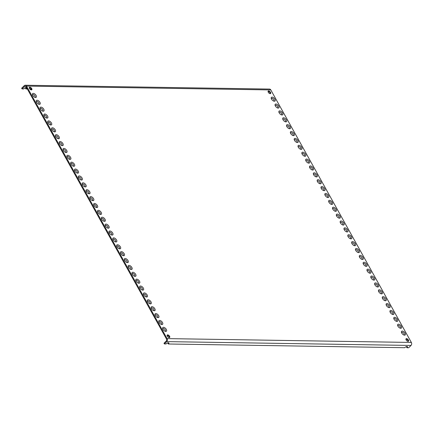 <?xml version="1.0" encoding="UTF-8"?>
<svg xmlns="http://www.w3.org/2000/svg" width="433" height="433" viewBox="0 0 433 433"><rect width="100%" height="100%" fill="white"/><g stroke="black" fill="none" stroke-linecap="round" stroke-linejoin="round"><path stroke-width="0.65" d="M25.823 86.367L24.638 86.346A1.288 0.969 -89.1 0 1 25.233 86.091A1.288 0.969 -89.1 0 1 25.996 86.605L166.543 339.12A1.288 0.969 90.9 0 1 166.337 340.928L163.993 343.245L164.372 343.932L166.093 343.959A1.721 0.687 -29.1 0 1 167.658 342.914A1.721 0.687 -29.1 0 1 168.892 342.958A1.721 0.687 -29.1 0 1 168.318 343.997L404.714 347.71A1.721 0.687 -29.1 0 1 406.278 346.665A1.721 0.687 -29.1 0 1 407.518 346.703A1.721 0.687 -29.1 0 1 406.944 347.742L408.66 347.769L411.004 345.453A2.149 1.618 -89.1 0 0 411.35 342.443L270.804 89.929A2.149 1.618 90.9 0 0 269.532 89.068L25.249 85.231A2.149 1.618 90.9 0 1 26.516 86.091L270.804 89.929M164.372 343.932L166.721 341.615A2.149 1.618 -89.1 0 0 167.068 338.606L26.516 86.091M274.387 101.23A2.571 1.342 45.3 0 0 274.933 99.2A2.571 1.342 45.3 0 0 272.097 97.116A2.571 1.342 -134.7 0 0 271.226 98.307A2.571 1.342 -134.7 0 0 274.084 101.198A2.571 1.342 -134.7 0 0 274.387 101.23M278.213 108.109A2.571 1.342 45.3 0 0 278.76 106.08A2.571 1.342 45.3 0 0 275.924 103.996A2.571 1.342 -134.7 0 0 275.058 105.187A2.571 1.342 -134.7 0 0 277.91 108.077A2.571 1.342 -134.7 0 0 278.213 108.109M282.045 114.994A2.571 1.342 45.3 0 0 282.592 112.959A2.571 1.342 45.3 0 0 279.756 110.875A2.571 1.342 -134.7 0 0 278.884 112.071A2.571 1.342 -134.7 0 0 281.742 114.956A2.571 1.342 -134.7 0 0 282.045 114.994M285.872 121.873A2.571 1.342 45.3 0 0 286.424 119.844A2.571 1.342 45.3 0 0 283.583 117.76A2.571 1.342 -134.7 0 0 282.717 118.951A2.571 1.342 -134.7 0 0 285.569 121.841A2.571 1.342 -134.7 0 0 285.872 121.873M289.704 128.753A2.571 1.342 45.3 0 0 290.251 126.723A2.571 1.342 45.3 0 0 287.415 124.639A2.571 1.342 -134.7 0 0 286.543 125.83A2.571 1.342 -134.7 0 0 289.401 128.72A2.571 1.342 -134.7 0 0 289.704 128.753M293.536 135.632A2.571 1.342 45.3 0 0 294.083 133.602A2.571 1.342 45.3 0 0 291.241 131.518A2.571 1.342 -134.7 0 0 290.375 132.709A2.571 1.342 -134.7 0 0 293.233 135.599A2.571 1.342 -134.7 0 0 293.536 135.632M297.363 142.517A2.571 1.342 45.3 0 0 297.909 140.481A2.571 1.342 45.3 0 0 295.073 138.398A2.571 1.342 -134.7 0 0 294.207 139.594A2.571 1.342 -134.7 0 0 297.06 142.479A2.571 1.342 -134.7 0 0 297.363 142.517M301.195 149.396A2.571 1.342 45.3 0 0 301.741 147.366A2.571 1.342 45.3 0 0 298.9 145.282A2.571 1.342 -134.7 0 0 298.034 146.473A2.571 1.342 -134.7 0 0 300.892 149.363A2.571 1.342 -134.7 0 0 301.195 149.396M305.021 156.275A2.571 1.342 45.3 0 0 305.568 154.245A2.571 1.342 45.3 0 0 302.732 152.162A2.571 1.342 -134.7 0 0 301.866 153.352A2.571 1.342 -134.7 0 0 304.718 156.243A2.571 1.342 -134.7 0 0 305.021 156.275M308.853 163.154A2.571 1.342 45.3 0 0 309.4 161.125A2.571 1.342 45.3 0 0 306.564 159.041A2.571 1.342 -134.7 0 0 305.693 160.232A2.571 1.342 -134.7 0 0 308.55 163.122A2.571 1.342 -134.7 0 0 308.853 163.154M312.68 170.039A2.571 1.342 45.3 0 0 313.227 168.004A2.571 1.342 45.3 0 0 310.391 165.92A2.571 1.342 -134.7 0 0 309.525 167.111A2.571 1.342 -134.7 0 0 312.377 170.001A2.571 1.342 -134.7 0 0 312.68 170.039M316.512 176.918A2.571 1.342 45.3 0 0 317.059 174.889A2.571 1.342 45.3 0 0 314.223 172.805A2.571 1.342 -134.7 0 0 313.351 173.996A2.571 1.342 -134.7 0 0 316.209 176.881A2.571 1.342 -134.7 0 0 316.512 176.918M320.339 183.798A2.571 1.342 45.3 0 0 320.891 181.768A2.571 1.342 45.3 0 0 318.049 179.684A2.571 1.342 -134.7 0 0 317.183 180.875A2.571 1.342 -134.7 0 0 320.036 183.765A2.571 1.342 -134.7 0 0 320.339 183.798M324.171 190.677A2.571 1.342 45.3 0 0 324.718 188.647A2.571 1.342 45.3 0 0 321.881 186.563A2.571 1.342 -134.7 0 0 321.01 187.754A2.571 1.342 -134.7 0 0 323.868 190.644A2.571 1.342 -134.7 0 0 324.171 190.677M328.003 197.556A2.571 1.342 45.3 0 0 328.55 195.527A2.571 1.342 45.3 0 0 325.708 193.443A2.571 1.342 -134.7 0 0 324.842 194.634A2.571 1.342 -134.7 0 0 327.7 197.524A2.571 1.342 -134.7 0 0 328.003 197.556M331.83 204.441A2.571 1.342 45.3 0 0 332.376 202.406A2.571 1.342 45.3 0 0 329.54 200.322A2.571 1.342 -134.7 0 0 328.674 201.518A2.571 1.342 -134.7 0 0 331.526 204.403A2.571 1.342 -134.7 0 0 331.83 204.441M335.662 211.32A2.571 1.342 45.3 0 0 336.208 209.291A2.571 1.342 45.3 0 0 333.372 207.207A2.571 1.342 -134.7 0 0 332.501 208.397A2.571 1.342 -134.7 0 0 335.358 211.288A2.571 1.342 -134.7 0 0 335.662 211.32M339.488 218.2A2.571 1.342 45.3 0 0 340.035 216.17A2.571 1.342 45.3 0 0 337.199 214.086A2.571 1.342 -134.7 0 0 336.333 215.277A2.571 1.342 -134.7 0 0 339.185 218.167A2.571 1.342 -134.7 0 0 339.488 218.2M343.32 225.079A2.571 1.342 45.3 0 0 343.867 223.049A2.571 1.342 45.3 0 0 341.031 220.965A2.571 1.342 -134.7 0 0 340.159 222.156A2.571 1.342 -134.7 0 0 343.017 225.046A2.571 1.342 -134.7 0 0 343.32 225.079M347.147 231.964A2.571 1.342 45.3 0 0 347.694 229.928A2.571 1.342 45.3 0 0 344.857 227.845A2.571 1.342 -134.7 0 0 343.991 229.041A2.571 1.342 -134.7 0 0 346.844 231.926A2.571 1.342 -134.7 0 0 347.147 231.964M350.979 238.843A2.571 1.342 45.3 0 0 351.526 236.813A2.571 1.342 45.3 0 0 348.689 234.729A2.571 1.342 -134.7 0 0 347.818 235.92A2.571 1.342 -134.7 0 0 350.676 238.81A2.571 1.342 -134.7 0 0 350.979 238.843M354.806 245.722A2.571 1.342 45.3 0 0 355.358 243.692A2.571 1.342 45.3 0 0 352.516 241.609A2.571 1.342 -134.7 0 0 351.65 242.799A2.571 1.342 -134.7 0 0 354.503 245.69A2.571 1.342 -134.7 0 0 354.806 245.722M358.638 252.601A2.571 1.342 45.3 0 0 359.184 250.572A2.571 1.342 45.3 0 0 356.348 248.488A2.571 1.342 -134.7 0 0 355.482 249.679A2.571 1.342 -134.7 0 0 358.335 252.569A2.571 1.342 -134.7 0 0 358.638 252.601M362.47 259.486A2.571 1.342 45.3 0 0 363.016 257.451A2.571 1.342 45.3 0 0 360.175 255.367A2.571 1.342 -134.7 0 0 359.309 256.558A2.571 1.342 -134.7 0 0 362.167 259.448A2.571 1.342 -134.7 0 0 362.47 259.486M366.296 266.365A2.571 1.342 45.3 0 0 366.843 264.336A2.571 1.342 45.3 0 0 364.007 262.252A2.571 1.342 -134.7 0 0 363.141 263.443A2.571 1.342 -134.7 0 0 365.993 266.327A2.571 1.342 -134.7 0 0 366.296 266.365M370.128 273.245A2.571 1.342 45.3 0 0 370.675 271.215A2.571 1.342 45.3 0 0 367.839 269.131A2.571 1.342 -134.7 0 0 366.968 270.322A2.571 1.342 -134.7 0 0 369.825 273.212A2.571 1.342 -134.7 0 0 370.128 273.245M373.955 280.124A2.571 1.342 45.3 0 0 374.502 278.094A2.571 1.342 45.3 0 0 371.666 276.01A2.571 1.342 -134.7 0 0 370.8 277.201A2.571 1.342 -134.7 0 0 373.652 280.091A2.571 1.342 -134.7 0 0 373.955 280.124M377.787 287.003A2.571 1.342 45.3 0 0 378.334 284.974A2.571 1.342 45.3 0 0 375.498 282.89A2.571 1.342 -134.7 0 0 374.626 284.08A2.571 1.342 -134.7 0 0 377.484 286.971A2.571 1.342 -134.7 0 0 377.787 287.003M381.614 293.888A2.571 1.342 45.3 0 0 382.166 291.853A2.571 1.342 45.3 0 0 379.324 289.769A2.571 1.342 -134.7 0 0 378.458 290.965A2.571 1.342 -134.7 0 0 381.311 293.85A2.571 1.342 -134.7 0 0 381.614 293.888M385.446 300.767A2.571 1.342 45.3 0 0 385.992 298.738A2.571 1.342 45.3 0 0 383.156 296.654A2.571 1.342 -134.7 0 0 382.285 297.844A2.571 1.342 -134.7 0 0 385.143 300.735A2.571 1.342 -134.7 0 0 385.446 300.767M389.272 307.647A2.571 1.342 45.3 0 0 389.824 305.617A2.571 1.342 45.3 0 0 386.983 303.533A2.571 1.342 -134.7 0 0 386.117 304.724A2.571 1.342 -134.7 0 0 388.969 307.614A2.571 1.342 -134.7 0 0 389.272 307.647M393.104 314.526A2.571 1.342 45.3 0 0 393.651 312.496A2.571 1.342 45.3 0 0 390.815 310.412A2.571 1.342 -134.7 0 0 389.949 311.603A2.571 1.342 -134.7 0 0 392.801 314.493A2.571 1.342 -134.7 0 0 393.104 314.526M396.937 321.41A2.571 1.342 45.3 0 0 397.483 319.375A2.571 1.342 45.3 0 0 394.642 317.292A2.571 1.342 -134.7 0 0 393.776 318.488A2.571 1.342 -134.7 0 0 396.633 321.373A2.571 1.342 -134.7 0 0 396.937 321.41M400.763 328.29A2.571 1.342 45.3 0 0 401.31 326.26A2.571 1.342 45.3 0 0 398.474 324.176A2.571 1.342 -134.7 0 0 397.608 325.367A2.571 1.342 -134.7 0 0 400.46 328.252A2.571 1.342 -134.7 0 0 400.763 328.29M35.566 97.479A2.571 1.342 -134.7 0 1 35.262 97.447A2.571 1.342 -134.7 0 1 32.405 94.556A2.571 1.342 -134.7 0 1 33.276 93.366A2.571 1.342 -134.7 0 1 36.112 95.449A2.571 1.342 -134.7 0 1 35.566 97.479M39.392 104.358A2.571 1.342 -134.7 0 1 39.089 104.326A2.571 1.342 -134.7 0 1 36.237 101.436A2.571 1.342 -134.7 0 1 37.103 100.245A2.571 1.342 -134.7 0 1 39.939 102.329A2.571 1.342 -134.7 0 1 39.392 104.358M43.224 111.243A2.571 1.342 -134.7 0 1 42.921 111.205A2.571 1.342 -134.7 0 1 40.063 108.32A2.571 1.342 -134.7 0 1 40.935 107.124A2.571 1.342 -134.7 0 1 43.771 109.208A2.571 1.342 -134.7 0 1 43.224 111.243M47.051 118.122A2.571 1.342 -134.7 0 1 46.748 118.085A2.571 1.342 -134.7 0 1 43.895 115.2A2.571 1.342 -134.7 0 1 44.761 114.009A2.571 1.342 -134.7 0 1 47.598 116.093A2.571 1.342 -134.7 0 1 47.051 118.122M50.883 125.002A2.571 1.342 -134.7 0 1 50.58 124.969A2.571 1.342 -134.7 0 1 47.722 122.079A2.571 1.342 -134.7 0 1 48.593 120.888A2.571 1.342 -134.7 0 1 51.43 122.972A2.571 1.342 -134.7 0 1 50.883 125.002M54.71 131.881A2.571 1.342 -134.7 0 1 54.406 131.849A2.571 1.342 -134.7 0 1 51.554 128.958A2.571 1.342 -134.7 0 1 52.42 127.767A2.571 1.342 -134.7 0 1 55.262 129.851A2.571 1.342 -134.7 0 1 54.71 131.881M58.542 138.766A2.571 1.342 -134.7 0 1 58.238 138.728A2.571 1.342 -134.7 0 1 55.386 135.838A2.571 1.342 -134.7 0 1 56.252 134.647A2.571 1.342 -134.7 0 1 59.088 136.731A2.571 1.342 -134.7 0 1 58.542 138.766M62.374 145.645A2.571 1.342 -134.7 0 1 62.071 145.607A2.571 1.342 -134.7 0 1 59.213 142.722A2.571 1.342 -134.7 0 1 60.079 141.531A2.571 1.342 -134.7 0 1 62.92 143.615A2.571 1.342 -134.7 0 1 62.374 145.645M66.2 152.524A2.571 1.342 -134.7 0 1 65.897 152.492A2.571 1.342 -134.7 0 1 63.045 149.601A2.571 1.342 -134.7 0 1 63.911 148.411A2.571 1.342 -134.7 0 1 66.747 150.495A2.571 1.342 -134.7 0 1 66.2 152.524M70.032 159.404A2.571 1.342 -134.7 0 1 69.729 159.371A2.571 1.342 -134.7 0 1 66.871 156.481A2.571 1.342 -134.7 0 1 67.743 155.29A2.571 1.342 -134.7 0 1 70.579 157.374A2.571 1.342 -134.7 0 1 70.032 159.404M73.859 166.283A2.571 1.342 -134.7 0 1 73.556 166.25A2.571 1.342 -134.7 0 1 70.703 163.36A2.571 1.342 -134.7 0 1 71.569 162.169A2.571 1.342 -134.7 0 1 74.406 164.253A2.571 1.342 -134.7 0 1 73.859 166.283M77.691 173.168A2.571 1.342 -134.7 0 1 77.388 173.13A2.571 1.342 -134.7 0 1 74.53 170.245A2.571 1.342 -134.7 0 1 75.402 169.049A2.571 1.342 -134.7 0 1 78.238 171.132A2.571 1.342 -134.7 0 1 77.691 173.168M81.518 180.047A2.571 1.342 -134.7 0 1 81.215 180.014A2.571 1.342 -134.7 0 1 78.362 177.124A2.571 1.342 -134.7 0 1 79.228 175.933A2.571 1.342 -134.7 0 1 82.07 178.017A2.571 1.342 -134.7 0 1 81.518 180.047M85.35 186.926A2.571 1.342 -134.7 0 1 85.047 186.894A2.571 1.342 -134.7 0 1 82.189 184.003A2.571 1.342 -134.7 0 1 83.06 182.813A2.571 1.342 -134.7 0 1 85.896 184.896A2.571 1.342 -134.7 0 1 85.35 186.926M89.176 193.805A2.571 1.342 -134.7 0 1 88.873 193.773A2.571 1.342 -134.7 0 1 86.021 190.883A2.571 1.342 -134.7 0 1 86.887 189.692A2.571 1.342 -134.7 0 1 89.728 191.776A2.571 1.342 -134.7 0 1 89.176 193.805M93.008 200.69A2.571 1.342 -134.7 0 1 92.705 200.652A2.571 1.342 -134.7 0 1 89.853 197.767A2.571 1.342 -134.7 0 1 90.719 196.571A2.571 1.342 -134.7 0 1 93.555 198.655A2.571 1.342 -134.7 0 1 93.008 200.69M96.84 207.569A2.571 1.342 -134.7 0 1 96.537 207.531A2.571 1.342 -134.7 0 1 93.68 204.647A2.571 1.342 -134.7 0 1 94.546 203.456A2.571 1.342 -134.7 0 1 97.387 205.54A2.571 1.342 -134.7 0 1 96.84 207.569M100.667 214.449A2.571 1.342 -134.7 0 1 100.364 214.416A2.571 1.342 -134.7 0 1 97.512 211.526A2.571 1.342 -134.7 0 1 98.378 210.335A2.571 1.342 -134.7 0 1 101.214 212.419A2.571 1.342 -134.7 0 1 100.667 214.449M104.499 221.328A2.571 1.342 -134.7 0 1 104.196 221.295A2.571 1.342 -134.7 0 1 101.338 218.405A2.571 1.342 -134.7 0 1 102.21 217.214A2.571 1.342 -134.7 0 1 105.046 219.298A2.571 1.342 -134.7 0 1 104.499 221.328M108.326 228.213A2.571 1.342 -134.7 0 1 108.023 228.175A2.571 1.342 -134.7 0 1 105.17 225.284A2.571 1.342 -134.7 0 1 106.036 224.094A2.571 1.342 -134.7 0 1 108.872 226.178A2.571 1.342 -134.7 0 1 108.326 228.213M112.158 235.092A2.571 1.342 -134.7 0 1 111.855 235.054A2.571 1.342 -134.7 0 1 108.997 232.169A2.571 1.342 -134.7 0 1 109.868 230.978A2.571 1.342 -134.7 0 1 112.704 233.062A2.571 1.342 -134.7 0 1 112.158 235.092M115.984 241.971A2.571 1.342 -134.7 0 1 115.681 241.939A2.571 1.342 -134.7 0 1 112.829 239.048A2.571 1.342 -134.7 0 1 113.695 237.858A2.571 1.342 -134.7 0 1 116.537 239.942A2.571 1.342 -134.7 0 1 115.984 241.971M119.817 248.851A2.571 1.342 -134.7 0 1 119.513 248.818A2.571 1.342 -134.7 0 1 116.656 245.928A2.571 1.342 -134.7 0 1 117.527 244.737A2.571 1.342 -134.7 0 1 120.363 246.821A2.571 1.342 -134.7 0 1 119.817 248.851M123.643 255.73A2.571 1.342 -134.7 0 1 123.34 255.697A2.571 1.342 -134.7 0 1 120.488 252.807A2.571 1.342 -134.7 0 1 121.354 251.616A2.571 1.342 -134.7 0 1 124.195 253.7A2.571 1.342 -134.7 0 1 123.643 255.73M127.475 262.615A2.571 1.342 -134.7 0 1 127.172 262.577A2.571 1.342 -134.7 0 1 124.32 259.692A2.571 1.342 -134.7 0 1 125.186 258.496A2.571 1.342 -134.7 0 1 128.022 260.579A2.571 1.342 -134.7 0 1 127.475 262.615M131.307 269.494A2.571 1.342 -134.7 0 1 131.004 269.461A2.571 1.342 -134.7 0 1 128.146 266.571A2.571 1.342 -134.7 0 1 129.012 265.38A2.571 1.342 -134.7 0 1 131.854 267.464A2.571 1.342 -134.7 0 1 131.307 269.494M135.134 276.373A2.571 1.342 -134.7 0 1 134.831 276.341A2.571 1.342 -134.7 0 1 131.978 273.45A2.571 1.342 -134.7 0 1 132.844 272.26A2.571 1.342 -134.7 0 1 135.681 274.343A2.571 1.342 -134.7 0 1 135.134 276.373M138.966 283.252A2.571 1.342 -134.7 0 1 138.663 283.22A2.571 1.342 -134.7 0 1 135.805 280.33A2.571 1.342 -134.7 0 1 136.676 279.139A2.571 1.342 -134.7 0 1 139.513 281.223A2.571 1.342 -134.7 0 1 138.966 283.252M142.793 290.137A2.571 1.342 -134.7 0 1 142.489 290.099A2.571 1.342 -134.7 0 1 139.637 287.214A2.571 1.342 -134.7 0 1 140.503 286.018A2.571 1.342 -134.7 0 1 143.339 288.102A2.571 1.342 -134.7 0 1 142.793 290.137M146.625 297.016A2.571 1.342 -134.7 0 1 146.322 296.978A2.571 1.342 -134.7 0 1 143.464 294.094A2.571 1.342 -134.7 0 1 144.335 292.903A2.571 1.342 -134.7 0 1 147.171 294.987A2.571 1.342 -134.7 0 1 146.625 297.016M150.451 303.896A2.571 1.342 -134.7 0 1 150.148 303.863A2.571 1.342 -134.7 0 1 147.296 300.973A2.571 1.342 -134.7 0 1 148.162 299.782A2.571 1.342 -134.7 0 1 151.003 301.866A2.571 1.342 -134.7 0 1 150.451 303.896M154.283 310.775A2.571 1.342 -134.7 0 1 153.98 310.742A2.571 1.342 -134.7 0 1 151.122 307.852A2.571 1.342 -134.7 0 1 151.994 306.661A2.571 1.342 -134.7 0 1 154.83 308.745A2.571 1.342 -134.7 0 1 154.283 310.775M158.11 317.654A2.571 1.342 -134.7 0 1 157.807 317.622A2.571 1.342 -134.7 0 1 154.954 314.731A2.571 1.342 -134.7 0 1 155.82 313.541A2.571 1.342 -134.7 0 1 158.662 315.625A2.571 1.342 -134.7 0 1 158.11 317.654M161.942 324.539A2.571 1.342 -134.7 0 1 161.639 324.501A2.571 1.342 -134.7 0 1 158.787 321.616A2.571 1.342 -134.7 0 1 159.653 320.425A2.571 1.342 -134.7 0 1 162.489 322.509A2.571 1.342 -134.7 0 1 161.942 324.539M165.774 331.418A2.571 1.342 -134.7 0 1 165.471 331.386A2.571 1.342 -134.7 0 1 162.613 328.495A2.571 1.342 -134.7 0 1 163.479 327.305A2.571 1.342 -134.7 0 1 166.321 329.389A2.571 1.342 -134.7 0 1 165.774 331.418M169.222 337.616A1.721 0.898 45.3 0 0 169.666 337.464A1.721 0.898 45.3 0 0 169.368 335.927A1.721 0.898 45.3 0 0 167.69 334.866A1.721 0.898 45.3 0 0 167.246 335.018A1.721 0.898 45.3 0 0 167.544 336.56A1.721 0.898 45.3 0 0 169.222 337.616M29.823 87.168A1.721 0.898 -134.7 0 1 31.501 88.224A1.721 0.898 -134.7 0 1 31.798 89.766A1.721 0.898 -134.7 0 1 31.355 89.918A1.721 0.898 -134.7 0 1 29.677 88.857A1.721 0.898 -134.7 0 1 29.379 87.32A1.721 0.898 -134.7 0 1 29.823 87.168M404.595 335.169A2.571 1.342 45.3 0 0 405.142 333.139A2.571 1.342 45.3 0 0 402.306 331.056A2.571 1.342 -134.7 0 0 401.434 332.246A2.571 1.342 -134.7 0 0 404.292 335.137A2.571 1.342 -134.7 0 0 404.595 335.169M408.043 341.366A1.721 0.898 -134.7 0 1 406.365 340.311A1.721 0.898 -134.7 0 1 406.067 338.768A1.721 0.898 -134.7 0 1 406.511 338.617A1.721 0.898 -134.7 0 1 408.189 339.678A1.721 0.898 -134.7 0 1 408.487 341.215A1.721 0.898 -134.7 0 1 408.043 341.366M268.644 90.919A1.721 0.898 45.3 0 0 268.2 91.071A1.721 0.898 45.3 0 0 268.498 92.608A1.721 0.898 45.3 0 0 270.176 93.669A1.721 0.898 45.3 0 0 270.62 93.517A1.721 0.898 45.3 0 0 270.322 91.975A1.721 0.898 45.3 0 0 268.644 90.919M273.613 101.051A1.71 0.893 45.3 0 0 273.797 99.622A1.71 0.893 45.3 0 0 271.956 98.318A1.71 0.893 -134.7 0 0 271.367 98.778M277.445 107.931A1.71 0.893 45.3 0 0 277.623 106.502A1.71 0.893 45.3 0 0 275.789 105.203A1.71 0.893 -134.7 0 0 275.199 105.657M281.277 114.81A1.71 0.893 45.3 0 0 281.455 113.381A1.71 0.893 45.3 0 0 279.615 112.082A1.71 0.893 -134.7 0 0 279.031 112.537M285.103 121.689A1.71 0.893 45.3 0 0 285.282 120.26A1.71 0.893 45.3 0 0 283.447 118.961A1.71 0.893 -134.7 0 0 282.857 119.416M288.935 128.574A1.71 0.893 45.3 0 0 289.114 127.145A1.71 0.893 45.3 0 0 287.274 125.841A1.71 0.893 -134.7 0 0 286.689 126.301M292.762 135.453A1.71 0.893 45.3 0 0 292.946 134.024A1.71 0.893 45.3 0 0 291.106 132.72A1.71 0.893 -134.7 0 0 290.516 133.18M296.594 142.333A1.71 0.893 45.3 0 0 296.773 140.904A1.71 0.893 45.3 0 0 294.933 139.605A1.71 0.893 -134.7 0 0 294.348 140.059M300.421 149.212A1.71 0.893 45.3 0 0 300.605 147.783A1.71 0.893 45.3 0 0 298.765 146.484A1.71 0.893 -134.7 0 0 298.175 146.939M304.253 156.096A1.71 0.893 45.3 0 0 304.431 154.668A1.71 0.893 45.3 0 0 302.597 153.363A1.71 0.893 -134.7 0 0 302.007 153.823M308.08 162.976A1.71 0.893 45.3 0 0 308.264 161.547A1.71 0.893 45.3 0 0 306.423 160.242A1.71 0.893 -134.7 0 0 305.833 160.703M311.912 169.855A1.71 0.893 45.3 0 0 312.09 168.426A1.71 0.893 45.3 0 0 310.255 167.127A1.71 0.893 -134.7 0 0 309.665 167.582M315.744 176.734A1.71 0.893 45.3 0 0 315.922 175.305A1.71 0.893 45.3 0 0 314.082 174.006A1.71 0.893 -134.7 0 0 313.497 174.461M319.57 183.614A1.71 0.893 45.3 0 0 319.754 182.19A1.71 0.893 45.3 0 0 317.914 180.886A1.71 0.893 -134.7 0 0 317.324 181.346M323.402 190.498A1.71 0.893 45.3 0 0 323.581 189.069A1.71 0.893 45.3 0 0 321.741 187.765A1.71 0.893 -134.7 0 0 321.156 188.225M327.229 197.378A1.71 0.893 45.3 0 0 327.413 195.949A1.71 0.893 45.3 0 0 325.573 194.65A1.71 0.893 -134.7 0 0 324.983 195.104M331.061 204.257A1.71 0.893 45.3 0 0 331.24 202.828A1.71 0.893 45.3 0 0 329.399 201.529A1.71 0.893 -134.7 0 0 328.815 201.984M334.888 211.136A1.71 0.893 45.3 0 0 335.072 209.707A1.71 0.893 45.3 0 0 333.231 208.408A1.71 0.893 -134.7 0 0 332.641 208.863M338.72 218.021A1.71 0.893 45.3 0 0 338.898 216.592A1.71 0.893 45.3 0 0 337.063 215.288A1.71 0.893 -134.7 0 0 336.473 215.748M342.546 224.9A1.71 0.893 45.3 0 0 342.73 223.471A1.71 0.893 45.3 0 0 340.89 222.167A1.71 0.893 -134.7 0 0 340.3 222.627M346.378 231.779A1.71 0.893 45.3 0 0 346.557 230.351A1.71 0.893 45.3 0 0 344.722 229.052A1.71 0.893 -134.7 0 0 344.132 229.506M350.21 238.659A1.71 0.893 45.3 0 0 350.389 237.23A1.71 0.893 45.3 0 0 348.549 235.931A1.71 0.893 -134.7 0 0 347.964 236.386M354.037 245.543A1.71 0.893 45.3 0 0 354.221 244.115A1.71 0.893 45.3 0 0 352.381 242.81A1.71 0.893 -134.7 0 0 351.791 243.27M357.869 252.423A1.71 0.893 45.3 0 0 358.048 250.994A1.71 0.893 45.3 0 0 356.207 249.689A1.71 0.893 -134.7 0 0 355.623 250.15M361.696 259.302A1.71 0.893 45.3 0 0 361.88 257.873A1.71 0.893 45.3 0 0 360.04 256.574A1.71 0.893 -134.7 0 0 359.45 257.029M365.528 266.181A1.71 0.893 45.3 0 0 365.706 264.752A1.71 0.893 45.3 0 0 363.866 263.453A1.71 0.893 -134.7 0 0 363.282 263.908M369.354 273.061A1.71 0.893 45.3 0 0 369.538 271.637A1.71 0.893 45.3 0 0 367.698 270.333A1.71 0.893 -134.7 0 0 367.108 270.793M373.186 279.945A1.71 0.893 45.3 0 0 373.365 278.516A1.71 0.893 45.3 0 0 371.53 277.212A1.71 0.893 -134.7 0 0 370.94 277.672M377.013 286.825A1.71 0.893 45.3 0 0 377.197 285.396A1.71 0.893 45.3 0 0 375.357 284.097A1.71 0.893 -134.7 0 0 374.767 284.551M380.845 293.704A1.71 0.893 45.3 0 0 381.024 292.275A1.71 0.893 45.3 0 0 379.189 290.976A1.71 0.893 -134.7 0 0 378.599 291.431M384.677 300.583A1.71 0.893 45.3 0 0 384.856 299.154A1.71 0.893 45.3 0 0 383.016 297.855A1.71 0.893 -134.7 0 0 382.431 298.31M388.504 307.468A1.71 0.893 45.3 0 0 388.688 306.039A1.71 0.893 45.3 0 0 386.848 304.735A1.71 0.893 -134.7 0 0 386.258 305.195M392.336 314.347A1.71 0.893 45.3 0 0 392.515 312.918A1.71 0.893 45.3 0 0 390.674 311.614A1.71 0.893 -134.7 0 0 390.09 312.074M396.163 321.226A1.71 0.893 45.3 0 0 396.347 319.798A1.71 0.893 45.3 0 0 394.506 318.499A1.71 0.893 -134.7 0 0 393.916 318.953M399.995 328.106A1.71 0.893 45.3 0 0 400.173 326.677A1.71 0.893 45.3 0 0 398.333 325.378A1.71 0.893 -134.7 0 0 397.748 325.832M32.545 95.027A1.71 0.893 -134.7 0 1 33.135 94.567A1.71 0.893 -134.7 0 1 34.976 95.872A1.71 0.893 -134.7 0 1 34.792 97.301M36.377 101.907A1.71 0.893 -134.7 0 1 36.967 101.446A1.71 0.893 -134.7 0 1 38.802 102.751A1.71 0.893 -134.7 0 1 38.624 104.18M40.204 108.786A1.71 0.893 -134.7 0 1 40.794 108.331A1.71 0.893 -134.7 0 1 42.634 109.63A1.71 0.893 -134.7 0 1 42.45 111.059M44.036 115.665A1.71 0.893 -134.7 0 1 44.626 115.21A1.71 0.893 -134.7 0 1 46.461 116.509A1.71 0.893 -134.7 0 1 46.282 117.938M47.868 122.55A1.71 0.893 -134.7 0 1 48.453 122.09A1.71 0.893 -134.7 0 1 50.293 123.394A1.71 0.893 -134.7 0 1 50.114 124.823M51.695 129.429A1.71 0.893 -134.7 0 1 52.285 128.969A1.71 0.893 -134.7 0 1 54.125 130.273A1.71 0.893 -134.7 0 1 53.941 131.702M55.527 136.308A1.71 0.893 -134.7 0 1 56.111 135.854A1.71 0.893 -134.7 0 1 57.952 137.153A1.71 0.893 -134.7 0 1 57.773 138.582M59.353 143.188A1.71 0.893 -134.7 0 1 59.943 142.733A1.71 0.893 -134.7 0 1 61.784 144.032A1.71 0.893 -134.7 0 1 61.6 145.461M63.186 150.072A1.71 0.893 -134.7 0 1 63.77 149.612A1.71 0.893 -134.7 0 1 65.61 150.917A1.71 0.893 -134.7 0 1 65.432 152.34M67.012 156.952A1.71 0.893 -134.7 0 1 67.602 156.492A1.71 0.893 -134.7 0 1 69.442 157.796A1.71 0.893 -134.7 0 1 69.258 159.225M70.844 163.831A1.71 0.893 -134.7 0 1 71.434 163.376A1.71 0.893 -134.7 0 1 73.269 164.675A1.71 0.893 -134.7 0 1 73.09 166.104M74.671 170.71A1.71 0.893 -134.7 0 1 75.261 170.256A1.71 0.893 -134.7 0 1 77.101 171.555A1.71 0.893 -134.7 0 1 76.917 172.984M78.503 177.59A1.71 0.893 -134.7 0 1 79.093 177.135A1.71 0.893 -134.7 0 1 80.928 178.434A1.71 0.893 -134.7 0 1 80.749 179.863M82.335 184.474A1.71 0.893 -134.7 0 1 82.919 184.014A1.71 0.893 -134.7 0 1 84.76 185.319A1.71 0.893 -134.7 0 1 84.581 186.747M86.162 191.354A1.71 0.893 -134.7 0 1 86.752 190.893A1.71 0.893 -134.7 0 1 88.592 192.198A1.71 0.893 -134.7 0 1 88.408 193.627M89.994 198.233A1.71 0.893 -134.7 0 1 90.578 197.778A1.71 0.893 -134.7 0 1 92.418 199.077A1.71 0.893 -134.7 0 1 92.24 200.506M93.82 205.112A1.71 0.893 -134.7 0 1 94.41 204.657A1.71 0.893 -134.7 0 1 96.25 205.956A1.71 0.893 -134.7 0 1 96.066 207.385M97.652 211.997A1.71 0.893 -134.7 0 1 98.237 211.537A1.71 0.893 -134.7 0 1 100.077 212.841A1.71 0.893 -134.7 0 1 99.899 214.27M101.479 218.876A1.71 0.893 -134.7 0 1 102.069 218.416A1.71 0.893 -134.7 0 1 103.909 219.72A1.71 0.893 -134.7 0 1 103.725 221.149M105.311 225.755A1.71 0.893 -134.7 0 1 105.901 225.301A1.71 0.893 -134.7 0 1 107.736 226.6A1.71 0.893 -134.7 0 1 107.557 228.029M109.138 232.635A1.71 0.893 -134.7 0 1 109.728 232.18A1.71 0.893 -134.7 0 1 111.568 233.479A1.71 0.893 -134.7 0 1 111.389 234.908M112.97 239.519A1.71 0.893 -134.7 0 1 113.56 239.059A1.71 0.893 -134.7 0 1 115.394 240.364A1.71 0.893 -134.7 0 1 115.216 241.787M116.802 246.399A1.71 0.893 -134.7 0 1 117.386 245.939A1.71 0.893 -134.7 0 1 119.227 247.243A1.71 0.893 -134.7 0 1 119.048 248.672M120.628 253.278A1.71 0.893 -134.7 0 1 121.218 252.823A1.71 0.893 -134.7 0 1 123.059 254.122A1.71 0.893 -134.7 0 1 122.875 255.551M124.46 260.157A1.71 0.893 -134.7 0 1 125.045 259.703A1.71 0.893 -134.7 0 1 126.885 261.002A1.71 0.893 -134.7 0 1 126.707 262.43M128.287 267.037A1.71 0.893 -134.7 0 1 128.877 266.582A1.71 0.893 -134.7 0 1 130.717 267.881A1.71 0.893 -134.7 0 1 130.533 269.31M132.119 273.921A1.71 0.893 -134.7 0 1 132.704 273.461A1.71 0.893 -134.7 0 1 134.544 274.766A1.71 0.893 -134.7 0 1 134.365 276.194M135.946 280.8A1.71 0.893 -134.7 0 1 136.536 280.34A1.71 0.893 -134.7 0 1 138.376 281.645A1.71 0.893 -134.7 0 1 138.192 283.074M139.778 287.68A1.71 0.893 -134.7 0 1 140.368 287.225A1.71 0.893 -134.7 0 1 142.203 288.524A1.71 0.893 -134.7 0 1 142.024 289.953M143.604 294.559A1.71 0.893 -134.7 0 1 144.194 294.104A1.71 0.893 -134.7 0 1 146.035 295.403A1.71 0.893 -134.7 0 1 145.856 296.832M147.436 301.444A1.71 0.893 -134.7 0 1 148.026 300.984A1.71 0.893 -134.7 0 1 149.861 302.288A1.71 0.893 -134.7 0 1 149.683 303.717M151.269 308.323A1.71 0.893 -134.7 0 1 151.853 307.863A1.71 0.893 -134.7 0 1 153.693 309.167A1.71 0.893 -134.7 0 1 153.515 310.596M155.095 315.202A1.71 0.893 -134.7 0 1 155.685 314.748A1.71 0.893 -134.7 0 1 157.525 316.047A1.71 0.893 -134.7 0 1 157.341 317.476M158.927 322.082A1.71 0.893 -134.7 0 1 159.512 321.627A1.71 0.893 -134.7 0 1 161.352 322.926A1.71 0.893 -134.7 0 1 161.173 324.355M162.754 328.966A1.71 0.893 -134.7 0 1 163.344 328.506A1.71 0.893 -134.7 0 1 165.184 329.811A1.71 0.893 -134.7 0 1 165 331.234M169.298 337.616A1.721 0.898 45.3 0 0 168.616 336.17A1.721 0.898 45.3 0 0 167.17 335.38A1.721 0.898 45.3 0 0 167.095 335.38M29.227 87.683A1.721 0.898 -134.7 0 1 29.303 87.683A1.721 0.898 -134.7 0 1 30.748 88.467A1.721 0.898 -134.7 0 1 31.43 89.918M403.821 334.99A1.71 0.893 45.3 0 0 404.005 333.562A1.71 0.893 45.3 0 0 402.165 332.257A1.71 0.893 -134.7 0 0 401.575 332.717M405.916 339.131A1.721 0.898 -134.7 0 1 405.992 339.131A1.721 0.898 -134.7 0 1 407.437 339.921A1.721 0.898 -134.7 0 1 408.119 341.366M270.252 93.669A1.721 0.898 45.3 0 0 269.57 92.218A1.721 0.898 45.3 0 0 268.124 91.433A1.721 0.898 45.3 0 0 268.049 91.433M31.198 89.068L29.828 89.046M27.333 89.003L25.888 88.982L25.504 88.294A1.721 0.687 150.9 0 0 26.353 87.493M24.638 86.346L22.034 88.922L23.842 88.949A1.721 0.687 -29.1 0 1 25.011 87.904A1.721 0.687 -29.1 0 1 26.494 87.504M26.803 88.056A1.721 0.687 -29.1 0 1 25.888 88.982M22.034 88.922L21.65 88.235L24.259 85.658A2.149 1.618 90.9 0 1 25.249 85.231M406.944 347.742L406.56 347.055A1.721 0.687 150.9 0 0 407.058 346.508M168.318 343.997L167.934 343.304A1.721 0.687 150.9 0 0 168.432 342.763M411.35 342.443L167.068 338.606M411.004 345.453L166.721 341.615"/></g></svg>

